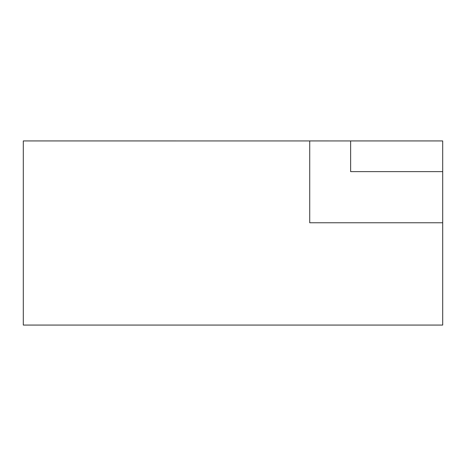 <?xml version="1.0" encoding="UTF-8"?>
<svg xmlns="http://www.w3.org/2000/svg" width="466" height="466" viewBox="0 0 466 466"><rect width="100%" height="100%" fill="white"/><g stroke="black" fill="none" stroke-linecap="round" stroke-linejoin="round"><path stroke-width="0.7" d="M442.7 222.771L442.7 325.064L23.3 325.064L23.3 140.936L350.636 140.942L309.721 140.936L309.721 222.771L442.7 222.771L442.7 171.622L350.636 171.622L350.636 140.936L442.694 140.936L442.7 171.622"/></g></svg>
